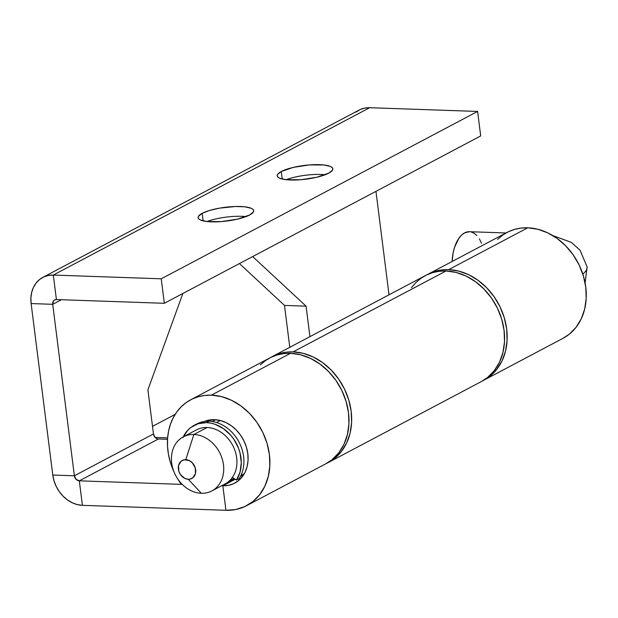 <?xml version="1.0" encoding="UTF-8"?>
<svg xmlns="http://www.w3.org/2000/svg" width="618" height="618" viewBox="0 0 618 618"><rect width="100%" height="100%" fill="white"/><g stroke="black" fill="none" stroke-linecap="round" stroke-linejoin="round"><path stroke-width="0.93" d="M497.637 239.351L502.697 235.103L508.351 231.773L514.485 229.425L520.997 228.088L527.764 227.803A59.876 48.552 -117.9 0 0 507.038 232.438L427.942 274.276A59.876 48.552 62.1 0 1 448.668 269.641L527.764 227.803L537.799 229.255L547.726 232.855L557.166 238.478L565.764 245.902L573.172 254.848L579.112 264.96L583.369 275.86L585.756 287.123L586.204 298.316L584.682 309.015L581.252 318.811L576.046 327.316L569.263 334.207L562.898 338.37M483.94 380.14L563.037 338.293A59.876 48.552 -117.9 0 0 582.99 274.639A59.876 48.552 -117.9 0 0 527.764 227.803L448.668 269.641A59.876 48.552 62.1 0 1 503.894 316.478A59.876 48.552 62.1 0 1 483.94 380.14A59.876 48.552 62.1 0 1 483.222 380.51L490.174 376.045L496.957 369.155L502.156 360.649L505.586 350.862L507.115 340.163L506.667 328.961L504.273 317.698L500.024 306.798L494.076 296.686L486.667 287.741L478.077 280.317L468.637 274.693L458.71 271.093L448.668 269.641L441.901 269.935L435.396 271.263L427.223 274.67A59.876 48.552 62.1 0 1 427.942 274.276M181.035 483.137L180.611 483.361A59.876 48.552 62.1 0 1 177.683 478.857L180.611 483.361L181.035 483.137M246.667 505.655L325.763 463.817A59.876 48.552 -117.9 0 0 345.717 400.163A59.876 48.552 -117.9 0 0 290.491 353.326A59.876 48.552 -117.9 0 0 269.765 357.961L190.668 399.8A59.876 48.552 62.1 0 1 211.395 395.165L290.491 353.326L211.395 395.165A59.876 48.552 62.1 0 1 266.621 442.001A59.876 48.552 62.1 0 1 246.667 505.655A59.876 48.552 62.1 0 1 225.941 510.29L235.697 509.533L244.798 506.582L252.893 501.569L259.676 494.678L264.883 486.173L268.312 476.378L269.834 465.678L269.394 454.485L266.999 443.222L262.75 432.322L256.802 422.202L249.394 413.264L240.804 405.841L231.364 400.217L221.429 396.609L211.395 395.165L204.628 395.45L198.115 396.787L191.982 399.135L186.335 402.465L181.275 406.714L176.895 411.797L173.279 417.629L170.491 424.102L168.575 431.094L167.578 438.479L167.517 446.126L168.382 453.898L170.166 461.646L174.006 471.905A59.876 48.552 62.1 0 1 190.668 399.8M214.492 419.661A34.399 27.895 62.1 0 1 246.219 446.567A34.399 27.895 62.1 0 1 234.755 483.137A34.399 27.895 62.1 0 1 222.851 485.794L235.219 479.251L222.851 485.794L225.941 510.29L222.851 485.794L221.623 485.756L228.451 485.362L233.681 483.67L238.332 480.789L242.225 476.826L245.222 471.936L247.192 466.312L248.065 460.171L247.81 453.736L246.435 447.262L243.994 441.005L240.58 435.196L236.323 430.058L231.387 425.794L225.964 422.565L220.255 420.495L214.492 419.661A34.399 27.895 62.1 0 0 204.334 421.491L206.86 420.588L214.492 419.661M240.394 476.517L243.654 474.786L240.394 476.517M202.171 213.349A28.026 6.922 172.8 0 1 233.025 206.59A28.026 6.922 172.8 0 1 253.72 210.661A28.026 6.922 172.8 0 1 249.657 214.994L253.395 211.997L253.712 210.591L252.955 209.332L251.163 208.251L244.767 206.814L235.504 206.489L219.375 208.166L209.525 210.475L202.171 213.349L198.432 216.346L198.115 217.752L198.872 219.019L200.665 220.093L207.061 221.538L221.607 221.576L237.598 219.12L249.657 214.994A28.026 6.922 172.8 0 1 218.803 221.762A28.026 6.922 172.8 0 1 198.108 217.683A28.026 6.922 172.8 0 1 202.171 213.349L203.121 220.873L202.171 213.349M246.018 216.609A28.026 6.922 -7.2 0 0 207.045 221.538A28.026 6.922 172.8 0 1 246.018 216.609M281.26 171.51A28.026 6.922 172.8 0 1 312.121 164.751A28.026 6.922 172.8 0 1 332.816 168.822A28.026 6.922 172.8 0 1 328.745 173.156A28.026 6.922 172.8 0 1 297.891 179.915A28.026 6.922 172.8 0 1 277.196 175.844A28.026 6.922 172.8 0 1 281.26 171.51L282.21 179.035L281.26 171.51L277.521 174.508L277.204 175.914L277.961 177.173L279.761 178.254L286.149 179.699A28.026 6.922 172.8 0 1 325.114 174.77A28.026 6.922 -7.2 0 0 286.134 179.691L300.696 179.738L316.694 177.281L328.745 173.156L332.492 170.159L332.801 168.753L332.044 167.493L330.251 166.412L323.855 164.967L309.317 164.929L293.318 167.385L281.26 171.51M355.914 112.159L360.055 109.602L364.697 108.096L369.68 107.71L477.606 111.441L480.696 135.937L477.606 111.441L161.236 278.803L164.334 303.299L480.696 135.937L164.334 303.299L56.408 299.56L53.318 275.064L369.68 107.71L477.606 111.441L161.236 278.803L53.318 275.064L48.335 275.458L43.685 276.964L39.552 279.521L36.091 283.044L33.426 287.385L31.68 292.384L30.9 297.845L31.124 303.562L52.785 475.033L54.013 480.789L56.184 486.351L59.22 491.519L62.997 496.084L67.385 499.877L72.206 502.751L77.281 504.589L82.403 505.331L225.941 510.29L82.403 505.331A30.576 24.79 62.1 0 1 52.785 475.033L74.376 475.783L52.785 475.033L31.124 303.562L52.708 304.311L31.124 303.562A30.576 24.79 62.1 0 1 42.727 277.436A30.576 24.79 62.1 0 1 53.318 275.064L56.408 299.56L164.334 303.299L161.236 278.803L53.318 275.064L369.68 107.71A30.576 24.79 -117.9 0 0 359.097 110.074L42.727 277.436M375.953 191.348L389.023 294.817L375.953 191.348M239.436 263.569L284.496 305.423L289.788 347.308L284.496 305.423L306.08 306.173L309.927 336.656L306.08 306.173L252.677 256.563L306.08 306.173L284.496 305.423L239.436 263.569M158.401 438.989L79.313 480.835L82.403 505.331L79.313 480.835L182.24 484.396L79.313 480.835A5.098 4.133 62.1 0 1 74.376 475.783L52.708 304.311L74.376 475.783L153.465 433.944A5.098 4.133 -117.9 0 0 158.401 438.989L167.524 439.305L158.401 438.989L79.313 480.835L76.076 479.29L74.376 475.783L153.465 433.944L147.895 389.85L153.465 433.944L155.164 437.451L156.702 438.564M260.363 364.875L265.423 360.626L271.07 357.297L277.212 354.941L283.724 353.612L290.491 353.326L300.526 354.771L310.452 358.378L319.892 364.002L328.482 371.426L335.898 380.364L341.839 390.483L346.088 401.376L348.482 412.646L348.931 423.84L347.409 434.539L343.979 444.327L338.772 452.832L331.99 459.73L325.624 463.886M147.895 389.85L182.858 293.496L147.895 389.85M61.367 299.73L52.708 304.311A5.098 4.133 62.1 0 1 54.647 299.954A5.098 4.133 62.1 0 1 56.408 299.56L54.801 299.877L53.542 300.889L52.708 304.311L61.367 299.73M582.797 274.044A71.348 17.621 -7.2 0 0 587.077 266.69A71.348 17.621 172.8 0 1 582.797 274.044M216.524 422.503L220.302 420.503L216.524 422.503M506.034 232.971L469.394 231.704A30.576 16.223 92 0 0 452.129 261.484L453.125 252.886L454.531 247.393L458.857 238.301L461.607 235.064L464.628 232.862L469.471 231.704M470.962 231.897L474.037 233.171L476.895 235.558M479.429 238.973L481.53 243.276M233.859 478.386A30.576 24.79 62.1 0 1 229.278 481.708A30.576 24.79 62.1 0 1 227.1 482.697L233.859 478.386M211.874 490.916L225.06 483.94A30.576 24.79 -117.9 0 0 235.249 451.434A30.576 24.79 -117.9 0 0 207.045 427.517L193.867 434.493A30.576 24.79 62.1 0 1 222.063 458.409A30.576 24.79 62.1 0 1 211.874 490.916A30.576 24.79 62.1 0 1 201.29 493.28L188.274 479.267A10.189 8.266 62.1 0 1 178.401 469.162A10.189 8.266 62.1 0 1 185.794 459.668L193.867 434.493A30.576 24.79 -117.9 0 0 171.68 462.99A30.576 24.79 -117.9 0 0 201.29 493.28A30.576 24.79 62.1 0 1 173.094 469.363A30.576 24.79 62.1 0 1 183.283 436.856A30.576 24.79 62.1 0 1 193.867 434.493L207.045 427.517A30.576 24.79 -117.9 0 0 196.462 429.889L183.283 436.856A35.674 28.922 62.1 0 1 194.083 425.377A35.674 28.922 62.1 0 1 206.427 422.619L209.062 421.221A35.674 28.922 -117.9 0 0 196.717 423.987L194.083 425.377M188.274 479.267L184.875 478.402L180.541 474.663L178.803 471.086L178.579 465.439L181.205 461.152L184.133 459.8L189.193 460.526L192.26 462.751L195.257 467.849L195.481 473.488L192.862 477.776L189.935 479.135L188.274 479.267L201.29 493.28A30.576 24.79 -117.9 0 0 223.477 464.782A30.576 24.79 -117.9 0 0 193.867 434.493L185.794 459.668A10.189 8.266 62.1 0 1 195.667 469.765A10.189 8.266 62.1 0 1 188.274 479.267M328.421 462.465A59.931 48.59 62.1 0 1 326.489 463.423L334.655 458.371L341.445 451.472L346.652 442.959L350.082 433.164L351.611 422.457L351.163 411.248L348.768 399.977L344.512 389.07L338.564 378.942L331.148 369.997L322.55 362.565L313.102 356.934L303.16 353.326L293.117 351.881A59.931 48.59 62.1 0 1 348.39 398.757A59.931 48.59 62.1 0 1 328.421 462.465L481.329 381.576A59.931 48.59 -117.9 0 0 501.298 317.868A59.931 48.59 -117.9 0 0 446.026 270.985A59.931 48.59 -117.9 0 0 425.284 275.628L272.376 356.516A59.931 48.59 62.1 0 1 293.117 351.881L446.026 270.985L293.117 351.881L286.343 352.167L279.823 353.504L270.483 357.583A59.931 48.59 62.1 0 1 272.376 356.516M152.507 426.374L175.118 414.408L152.507 426.374M167.625 437.876L155.157 437.444L167.625 437.876M411.488 287.648L415.875 282.55L420.935 278.301L426.59 274.964L432.739 272.615L439.251 271.279L446.026 270.985L456.076 272.438L466.011 276.045L475.458 281.677L484.056 289.108L491.472 298.054L497.428 308.181L501.677 319.089L504.072 330.36L504.52 341.569L502.998 352.275L499.56 362.071L494.354 370.584L487.563 377.482L481.198 381.646M239.135 478.672A35.674 28.922 -117.9 0 0 239.05 442.164A35.674 28.922 -117.9 0 0 209.062 421.221L206.427 422.619A35.674 28.922 62.1 0 1 236.416 443.554A35.674 28.922 62.1 0 1 236.493 480.062L239.135 478.672L236.493 480.062L232.368 477.436L236.493 480.062L240.078 472.005L241.29 462.735L240.031 452.986L238.509 448.181L233.805 439.205L230.73 435.203L223.43 428.606L215.103 424.296L210.769 423.114L206.427 422.619L198.1 423.709L190.8 427.478L187.718 430.282L183.021 437.444M585.115 283.036L587.1 266.86L580.039 250.205L571.364 242.403L552.67 235.504M215.667 419.722L212.268 421.522M229.278 481.708L234.631 478.873M240.865 475.582L244.264 473.782"/></g></svg>
